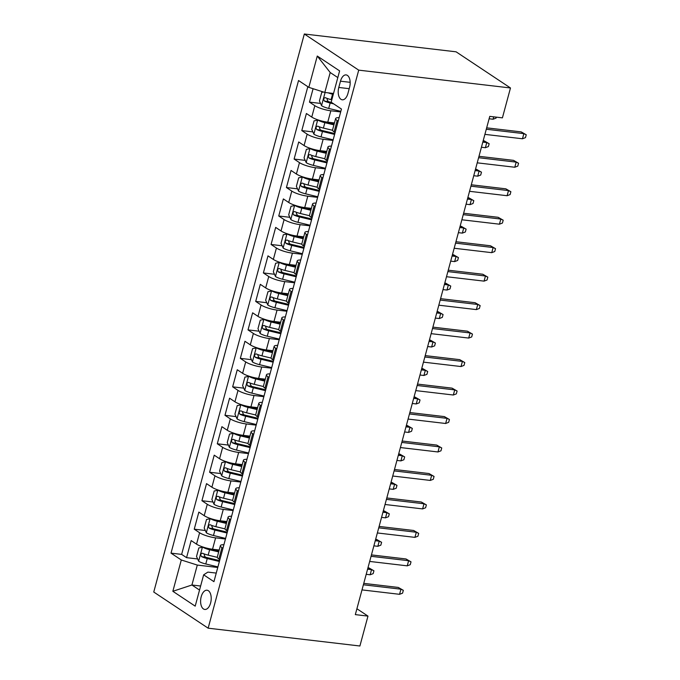 <?xml version="1.0" encoding="UTF-8"?>
<svg xmlns="http://www.w3.org/2000/svg" width="680" height="680" viewBox="0 0 680 680"><rect width="100%" height="100%" fill="white"/><g stroke="black" fill="none" stroke-linecap="round" stroke-linejoin="round"><path stroke-width="1.02" d="M210.613 602.965A9.681 5.219 -83.3 0 0 207.043 590.223A9.681 5.219 -83.3 0 0 201.203 596.708A9.681 5.219 -83.3 0 0 204.782 609.45A9.681 5.219 -83.3 0 0 210.613 602.965M304.325 34L153.756 592.034L208.148 628.184L358.717 70.142L304.325 34L456.085 51.816L510.476 87.966L358.717 70.142M313.089 88.715L309.468 102.119L320.56 103.419M334.433 122.953L327.76 122.17A12.095 2.694 -164.9 0 1 311.763 117.07L306.399 113.509L301.793 130.594L312.876 131.894M326.757 151.428L320.076 150.637A12.095 2.694 15.1 0 1 304.079 145.545L298.716 141.976L294.108 159.06L305.192 160.361M319.073 179.894L312.4 179.112A12.095 2.694 15.1 0 1 296.403 174.012L291.031 170.451L286.425 187.535L297.508 188.836M311.389 208.369L304.716 207.587A12.095 2.694 15.1 0 1 288.719 202.487L283.356 198.925L278.74 216.002L289.825 217.303M303.705 236.835L297.032 236.053A12.095 2.694 15.1 0 1 281.036 230.962L275.672 227.392L271.065 244.477L282.149 245.777M296.021 265.31L289.349 264.528A12.095 2.694 15.1 0 1 273.351 259.428L267.988 255.867L263.381 272.944L274.465 274.252M288.346 293.777L281.673 292.995A12.095 2.694 15.1 0 1 265.676 287.903L260.304 284.333L255.697 301.418L266.781 302.719M280.661 322.252L273.989 321.47A12.095 2.694 15.1 0 1 257.992 316.37L252.628 312.808L248.013 329.894L259.097 331.194M272.977 350.719L266.305 349.936A12.095 2.694 15.1 0 1 250.308 344.845L244.945 341.275L240.329 358.36L251.422 359.661M265.293 379.194L258.621 378.411A12.095 2.694 15.1 0 1 242.624 373.311L237.26 369.75L232.653 386.835L243.737 388.135M257.618 407.668L250.937 406.878A12.095 2.694 15.1 0 1 234.94 401.786L229.576 398.216L224.97 415.301L236.053 416.602M249.934 436.135L243.261 435.353A12.095 2.694 15.1 0 1 227.264 430.262L221.893 426.692L217.285 443.776L228.37 445.077M242.25 464.61L235.577 463.828A12.095 2.694 15.1 0 1 219.58 458.728L214.217 455.166L209.601 472.243L220.685 473.543M234.566 493.077L227.894 492.294A12.095 2.694 15.1 0 1 211.896 487.203L206.533 483.633L201.926 500.718L213.01 502.019M226.882 521.552L220.209 520.769A12.095 2.694 15.1 0 1 204.213 515.669L198.849 512.108L194.242 529.185L205.326 530.494M510.476 87.966L502.41 117.861L489.762 116.373L355.325 614.618L367.974 616.106L356.906 608.753M340.476 81.192L338.784 87.456A9.375 5.058 -83.3 0 0 342.252 99.798A9.375 5.058 -83.3 0 0 347.905 93.517L349.588 87.252A9.375 5.058 -83.3 0 0 346.128 74.91A9.375 5.058 -83.3 0 0 340.476 81.192L350.166 82.331M216.248 573.087L207.885 572.11L203.643 574.829L213.936 581.663L341.462 109.046L331.168 102.204L339.618 70.89L317.271 56.041L308.822 87.354L298.537 80.52L171.011 553.137L181.296 559.98L197.293 565.071L191.921 585.004L199.537 590.062M203.643 574.829L195.194 606.144L172.847 591.294L181.296 559.98M225.446 539.002L215.602 537.846A12.095 2.694 -164.9 0 1 199.606 532.755L194.242 529.185M219.206 550.018L212.534 549.236L215.602 537.846M233.129 510.535L223.286 509.379A12.095 2.694 -164.9 0 1 207.29 504.279L201.926 500.718M240.814 482.06L230.971 480.904A12.095 2.694 -164.9 0 1 214.974 475.813L209.601 472.243M248.489 453.594L238.646 452.438A12.095 2.694 -164.9 0 1 222.649 447.338L217.285 443.776M256.173 425.119L246.33 423.963A12.095 2.694 -164.9 0 1 230.333 418.872L224.97 415.301M263.857 396.652L254.014 395.497A12.095 2.694 -164.9 0 1 238.017 390.397L232.653 386.835M271.541 368.177L261.698 367.022A12.095 2.694 -164.9 0 1 245.701 361.93L240.329 358.36M279.216 339.702L269.382 338.546A12.095 2.694 -164.9 0 1 253.376 333.455L248.013 329.894M286.9 311.236L277.058 310.08A12.095 2.694 -164.9 0 1 261.06 304.98L255.697 301.418M294.584 282.761L284.741 281.605A12.095 2.694 -164.9 0 1 268.745 276.514L263.381 272.944M302.269 254.294L292.425 253.138A12.095 2.694 -164.9 0 1 276.428 248.038L271.065 244.477M309.952 225.82L300.109 224.663A12.095 2.694 -164.9 0 1 284.113 219.572L278.74 216.002M317.628 197.353L307.785 196.197A12.095 2.694 -164.9 0 1 291.788 191.097L286.425 187.535M325.312 168.878L315.469 167.722A12.095 2.694 -164.9 0 1 299.472 162.631L294.108 159.06M332.996 140.411L323.153 139.256A12.095 2.694 -164.9 0 1 307.156 134.156L301.793 130.594M340.68 111.936L330.837 110.781A12.095 2.694 -164.9 0 1 314.84 105.689L309.468 102.119M307.827 86.691L181.636 554.387L186.558 557.659L197.642 558.96M212.534 549.236A12.095 2.694 15.1 0 1 196.537 544.144L191.165 540.575L186.558 557.659M335.104 132.583L334.109 131.92A12.095 2.694 -164.9 0 1 332.546 129.956L335.623 118.567A12.095 2.694 -164.9 0 1 339.142 117.64M338.181 121.193L337.178 120.53A12.095 2.694 -164.9 0 1 335.623 118.567M330.497 149.668L329.502 149.005A12.095 2.694 -164.9 0 1 327.938 147.042A12.095 2.694 -164.9 0 1 331.457 146.115M327.938 147.042L324.861 158.431A12.095 2.694 15.1 0 0 326.425 160.395L327.42 161.058M322.813 178.143L321.819 177.48A12.095 2.694 -164.9 0 1 320.254 175.517A12.095 2.694 -164.9 0 1 323.774 174.581M320.254 175.517L317.177 186.898A12.095 2.694 15.1 0 0 318.741 188.862L319.745 189.524M315.129 206.609L314.135 205.946A12.095 2.694 -164.9 0 1 312.57 203.983A12.095 2.694 -164.9 0 1 316.089 203.056M312.57 203.983L309.502 215.373A12.095 2.694 15.1 0 0 311.066 217.337L312.06 218M307.453 235.084L306.45 234.422A12.095 2.694 -164.9 0 1 304.887 232.458A12.095 2.694 -164.9 0 1 308.405 231.531M304.887 232.458L301.818 243.848A12.095 2.694 15.1 0 0 303.382 245.811L304.376 246.466M299.769 263.551L298.775 262.888A12.095 2.694 -164.9 0 1 297.211 260.925A12.095 2.694 -164.9 0 1 300.73 259.998M297.211 260.925L294.134 272.315A12.095 2.694 15.1 0 0 295.698 274.278L296.692 274.941M292.085 292.026L291.091 291.363A12.095 2.694 -164.9 0 1 289.527 289.399A12.095 2.694 -164.9 0 1 293.046 288.473M289.527 289.399L286.45 300.789A12.095 2.694 15.1 0 0 288.014 302.753L289.017 303.416M284.401 320.493L283.407 319.829A12.095 2.694 -164.9 0 1 281.843 317.866A12.095 2.694 -164.9 0 1 285.362 316.94M281.843 317.866L278.774 329.256A12.095 2.694 15.1 0 0 280.33 331.219L281.333 331.882M276.718 348.967L275.723 348.304A12.095 2.694 -164.9 0 1 274.159 346.341A12.095 2.694 -164.9 0 1 277.678 345.414M274.159 346.341L271.091 357.731A12.095 2.694 15.1 0 0 272.654 359.695L273.649 360.357M269.042 377.434L268.039 376.779A12.095 2.694 -164.9 0 1 266.475 374.808A12.095 2.694 -164.9 0 1 270.002 373.881M266.475 374.808L263.406 386.197A12.095 2.694 15.1 0 0 264.971 388.161L265.965 388.824M261.358 405.909L260.363 405.246A12.095 2.694 -164.9 0 1 258.8 403.282A12.095 2.694 -164.9 0 1 262.319 402.356M258.8 403.282L255.723 414.673A12.095 2.694 15.1 0 0 257.286 416.636L258.281 417.299M253.674 434.384L252.679 433.721A12.095 2.694 -164.9 0 1 251.115 431.757A12.095 2.694 -164.9 0 1 254.634 430.822M251.115 431.757L248.038 443.139A12.095 2.694 15.1 0 0 249.602 445.102L250.605 445.765M245.99 462.85L244.996 462.188A12.095 2.694 -164.9 0 1 243.431 460.224A12.095 2.694 -164.9 0 1 246.95 459.298M243.431 460.224L240.363 471.614A12.095 2.694 15.1 0 0 241.927 473.577L242.922 474.24M238.315 491.325L237.311 490.662A12.095 2.694 -164.9 0 1 235.748 488.699A12.095 2.694 -164.9 0 1 239.267 487.772M235.748 488.699L232.679 500.089A12.095 2.694 15.1 0 0 234.243 502.052L235.237 502.715M230.63 519.792L229.636 519.129A12.095 2.694 -164.9 0 1 228.072 517.165A12.095 2.694 -164.9 0 1 231.591 516.239M228.072 517.165L224.995 528.556A12.095 2.694 15.1 0 0 226.559 530.519L227.553 531.182M222.947 548.267L221.952 547.604A12.095 2.694 -164.9 0 1 220.388 545.64A12.095 2.694 -164.9 0 1 223.907 544.714M220.388 545.64L217.311 557.031A12.095 2.694 15.1 0 0 218.875 558.994L219.878 559.657M337.815 77.579L330.2 72.522L324.819 92.454L308.822 87.354M333.523 93.474L324.819 92.454M367.974 616.106L359.907 646L208.148 628.184M200.625 586.024L191.921 585.004L172.847 591.294M217.761 567.477L197.293 565.071M181.636 554.387L171.011 553.137M330.2 72.522L317.271 56.041M486.293 129.243L523.855 133.645L521.203 131.894L526.244 134.784L523.855 133.645L522.469 138.771L484.908 134.368M521.203 131.894L486.667 127.84M526.244 134.784L525.479 137.632L522.469 138.771M323.391 91.996L321.733 92.395L319.43 100.938L321.606 105.731A8.015 1.785 15.1 0 0 328.703 108.434L340.833 111.358M328.21 92.846A8.015 1.785 15.1 0 0 332.546 94.197L333.276 94.376M333.081 93.423L333.506 93.525M331.823 99.781L331.083 99.603A8.015 1.785 -164.9 0 1 325.397 97.682C323.544 98.013 323.238 99.153 324.479 101.091A8.015 1.785 15.1 0 0 330.166 103.02L333.676 103.87M331.534 102.451L329.936 102.059A4.08 0.909 -164.9 0 1 328.117 101.524L327.063 99.178M496.332 117.147L496.077 118.091L493.068 119.238L489.115 118.77M493.068 119.238L493.714 116.841M478.61 157.709L516.171 162.12L513.527 160.361L518.568 163.251L516.171 162.12L514.785 167.246L477.224 162.834M513.527 160.361L478.983 156.306M518.568 163.251L517.794 166.099L514.785 167.246M470.925 186.184L508.487 190.595L505.844 188.836L510.884 191.726L508.487 190.595L507.11 195.721L469.54 191.309M505.844 188.836L471.308 184.781M510.884 191.726L510.111 194.573L507.11 195.721M463.241 214.65L500.803 219.062L498.16 217.303L503.2 220.201L500.803 219.062L499.426 224.188L461.864 219.776M498.16 217.303L463.624 213.248M503.2 220.201L502.435 223.049L499.426 224.188M455.558 243.125L493.127 247.537L490.475 245.777L495.516 248.667L493.127 247.537L491.742 252.662L454.18 248.251M490.475 245.777L455.94 241.723M495.516 248.667L494.751 251.515L491.742 252.662M318.486 120.054L314.058 120.861L311.746 129.404L313.922 134.206A8.015 1.785 15.1 0 0 321.019 136.901L333.149 139.825M323.944 121.524A4.08 0.909 15.1 0 0 324.632 121.703L334.152 124.006M317.764 119.969A8.015 1.785 15.1 0 0 324.861 122.672L333.923 124.856M332.546 130.28L323.399 128.078A8.015 1.785 -164.9 0 1 317.721 126.148C315.868 126.489 315.554 127.627 316.795 129.566A8.015 1.785 15.1 0 0 322.481 131.495L334.611 134.419M334.841 133.569L322.252 130.534A4.08 0.909 -164.9 0 1 320.433 129.99L319.379 127.653M484.126 140.828L489.166 143.718L488.393 146.566L485.384 147.704L486.769 142.579L483.191 140.718M489.166 143.718L486.769 142.579L482.817 142.12M485.384 147.704L481.431 147.245M310.802 148.529L306.374 149.337L304.07 157.879L306.238 162.681A8.015 1.785 15.1 0 0 313.335 165.376L325.474 168.3M316.26 149.999A4.08 0.909 15.1 0 0 316.948 150.178L326.468 152.473M310.08 148.444A8.015 1.785 15.1 0 0 317.177 151.138L326.238 153.323M324.861 158.755L315.724 156.553A8.015 1.785 -164.9 0 1 310.037 154.624C308.185 154.955 307.878 156.094 309.111 158.041A8.015 1.785 15.1 0 0 314.798 159.962L326.927 162.894M327.156 162.044L314.568 159.001A4.08 0.909 -164.9 0 1 312.757 158.465L311.695 156.119M476.442 169.294L481.483 172.184L480.717 175.032L477.708 176.179L479.085 171.054L475.515 169.184M481.483 172.184L479.085 171.054L475.133 170.587M477.708 176.179L473.748 175.712M303.118 176.995L298.69 177.803L296.387 186.345L298.554 191.148A8.015 1.785 15.1 0 0 305.66 193.843L317.789 196.775M308.575 178.466A4.08 0.909 15.1 0 0 309.264 178.653L318.793 180.948M302.396 176.91A8.015 1.785 15.1 0 0 309.493 179.613L318.563 181.798M317.177 187.221L308.04 185.019A8.015 1.785 -164.9 0 1 302.353 183.09C300.5 183.43 300.195 184.569 301.435 186.507A8.015 1.785 15.1 0 0 307.113 188.436L319.243 191.361M319.473 190.51L306.884 187.476A4.08 0.909 -164.9 0 1 305.074 186.932L304.019 184.594M468.758 197.769L473.798 200.659L473.034 203.507L470.024 204.646L471.41 199.529L467.831 197.659M473.798 200.659L471.41 199.529L467.449 199.061M470.024 204.646L466.072 204.187M295.443 205.47L291.006 206.278L288.702 214.82L290.878 219.623A8.015 1.785 15.1 0 0 297.976 222.317L310.106 225.242M300.892 206.941A4.08 0.909 15.1 0 0 301.589 207.119L311.108 209.415M294.721 205.385A8.015 1.785 15.1 0 0 301.818 208.08L310.879 210.264M309.493 215.696L300.356 213.494A8.015 1.785 -164.9 0 1 294.67 211.565C292.817 211.896 292.51 213.035 293.751 214.982A8.015 1.785 15.1 0 0 299.438 216.911L311.567 219.835M311.797 218.986L299.2 215.942A4.08 0.909 -164.9 0 1 297.389 215.407L296.335 213.061M461.083 226.236L466.114 229.134L465.35 231.974L462.34 233.121L463.726 227.996L460.147 226.125M466.114 229.134L463.726 227.996L459.765 227.528M462.34 233.121L458.388 232.653M447.882 271.592L485.443 276.003L482.8 274.244L487.832 277.142L485.443 276.003L484.058 281.129L446.496 276.718M482.8 274.244L448.256 270.19M487.832 277.142L487.067 279.99L484.058 281.129M287.759 233.937L283.322 234.745L281.019 243.287L283.195 248.089A8.015 1.785 15.1 0 0 290.292 250.792L302.422 253.716M293.207 235.407A4.08 0.909 15.1 0 0 293.904 235.595L303.425 237.889M287.036 233.852A8.015 1.785 15.1 0 0 294.134 236.555L303.195 238.739M301.818 244.162L292.672 241.961A8.015 1.785 -164.9 0 1 286.986 240.031C285.132 240.371 284.826 241.51 286.067 243.449A8.015 1.785 15.1 0 0 291.754 245.378L303.883 248.302M304.113 247.452L291.524 244.417A4.08 0.909 -164.9 0 1 289.705 243.882L288.651 241.536M453.398 254.711L458.439 257.601L457.665 260.449L454.656 261.596L456.042 256.471L452.463 254.6M458.439 257.601L456.042 256.471L452.089 256.003M454.656 261.596L450.704 261.128M440.198 300.067L477.76 304.478L475.116 302.719L480.156 305.609L477.76 304.478L476.374 309.604L438.812 305.192M475.116 302.719L440.572 298.664M480.156 305.609L479.383 308.457L476.374 309.604M280.075 262.412L275.647 263.219L273.343 271.762L275.51 276.565A8.015 1.785 15.1 0 0 282.608 279.259L294.738 282.183M285.532 263.882A4.08 0.909 15.1 0 0 286.221 264.061L295.74 266.356M279.352 262.327A8.015 1.785 15.1 0 0 286.45 265.022L295.511 267.206M294.134 272.637L284.988 270.436A8.015 1.785 -164.9 0 1 279.31 268.506C277.457 268.838 277.142 269.977 278.383 271.923A8.015 1.785 15.1 0 0 284.07 273.853L296.2 276.777M296.429 275.927L283.841 272.892A4.08 0.909 -164.9 0 1 282.022 272.349L280.968 270.011M445.714 283.177L450.755 286.076L449.981 288.923L446.981 290.062L448.358 284.937L444.779 283.067M450.755 286.076L448.358 284.937L444.406 284.478M446.981 290.062L443.02 289.603M432.514 328.542L470.075 332.945L467.432 331.194L472.473 334.084L470.075 332.945L468.698 338.07L431.128 333.659M467.432 331.194L432.897 327.131M472.473 334.084L471.699 336.931L468.698 338.07M272.391 290.887L267.962 291.695L265.659 300.228L267.826 305.031A8.015 1.785 15.1 0 0 274.924 307.734L287.062 310.658M277.848 292.349A4.08 0.909 15.1 0 0 278.536 292.536L288.056 294.831M271.668 290.802A8.015 1.785 15.1 0 0 278.766 293.497L287.827 295.681M286.45 301.113L277.312 298.902A8.015 1.785 -164.9 0 1 271.626 296.973C269.773 297.313 269.467 298.452 270.7 300.39A8.015 1.785 15.1 0 0 276.386 302.32L288.515 305.243M288.745 304.394L276.156 301.359A4.08 0.909 -164.9 0 1 274.346 300.824L273.292 298.477M438.031 311.652L443.071 314.543L442.306 317.39L439.297 318.537L440.674 313.412L437.104 311.542M443.071 314.543L440.674 313.412L436.721 312.945M439.297 318.537L435.336 318.07M424.83 357.008L462.4 361.42L459.748 359.661L464.788 362.55L462.4 361.42L461.014 366.546L423.453 362.134M459.748 359.661L425.212 355.606M464.788 362.55L464.023 365.398L461.014 366.546M264.707 319.353L260.278 320.161L257.975 328.703L260.151 333.506A8.015 1.785 15.1 0 0 267.249 336.2L279.378 339.125M270.164 320.824A4.08 0.909 15.1 0 0 270.852 321.002L280.381 323.298M263.984 319.269A8.015 1.785 15.1 0 0 271.091 321.963L280.151 324.148M278.766 329.579L269.628 327.377A8.015 1.785 -164.9 0 1 263.942 325.448C262.089 325.788 261.783 326.927 263.024 328.865A8.015 1.785 15.1 0 0 268.702 330.795L280.84 333.719M281.07 332.868L268.473 329.834A4.08 0.909 -164.9 0 1 266.662 329.29L265.608 326.952M430.346 340.119L435.387 343.017L434.622 345.865L431.613 347.004L432.999 341.878L429.42 340.017M435.387 343.017L432.999 341.878L429.037 341.42M431.613 347.004L427.661 346.545M417.154 385.483L454.716 389.895L452.064 388.135L457.104 391.025L454.716 389.895L453.331 395.012L415.769 390.609M452.064 388.135L417.528 384.081M457.104 391.025L456.339 393.873L453.331 395.012M257.031 347.828L252.595 348.636L250.291 357.178L252.467 361.973A8.015 1.785 15.1 0 0 259.565 364.675L271.694 367.6M262.48 349.299A4.08 0.909 15.1 0 0 263.177 349.477L272.697 351.773M256.309 347.743A8.015 1.785 15.1 0 0 263.406 350.438L272.468 352.623M271.082 358.054L261.945 355.844A8.015 1.785 -164.9 0 1 256.258 353.923C254.405 354.254 254.099 355.394 255.34 357.34A8.015 1.785 15.1 0 0 261.026 359.261L273.156 362.185M273.385 361.335L260.788 358.3A4.08 0.909 -164.9 0 1 258.978 357.765L257.924 355.419M422.671 368.594L427.703 371.484L426.938 374.332L423.929 375.479L425.315 370.353L421.736 368.483M427.703 371.484L425.315 370.353L421.362 369.886M423.929 375.479L419.976 375.012M409.471 413.95L447.032 418.361L444.388 416.602L449.429 419.5L447.032 418.361L445.646 423.487L408.085 419.075M444.388 416.602L409.844 412.548M449.429 419.5L448.656 422.339L445.646 423.487M249.348 376.295L244.919 377.102L242.607 385.645L244.783 390.447A8.015 1.785 15.1 0 0 251.88 393.142L264.01 396.066M254.804 377.765A4.08 0.909 15.1 0 0 255.493 377.944L265.013 380.248M248.625 376.21A8.015 1.785 15.1 0 0 255.723 378.913L264.784 381.098M263.406 386.521L254.26 384.319A8.015 1.785 -164.9 0 1 248.582 382.389C246.721 382.729 246.415 383.868 247.656 385.806A8.015 1.785 15.1 0 0 253.343 387.736L265.472 390.66M265.701 389.81L253.113 386.775A4.08 0.909 -164.9 0 1 251.294 386.231L250.24 383.894M414.987 397.069L420.027 399.959L419.254 402.806L416.245 403.945L417.63 398.82L414.052 396.958M420.027 399.959L417.63 398.82L413.678 398.361M416.245 403.945L412.293 403.486M401.786 442.425L439.348 446.837L436.704 445.077L441.745 447.967L439.348 446.837L437.971 451.962L400.401 447.55M436.704 445.077L402.169 441.022M441.745 447.967L440.971 450.815L437.971 451.962M241.663 404.77L237.235 405.577L234.931 414.12L237.099 418.923A8.015 1.785 15.1 0 0 244.197 421.617L256.326 424.541M247.121 406.24A4.08 0.909 15.1 0 0 247.809 406.419L257.329 408.714M240.941 404.685A8.015 1.785 15.1 0 0 248.038 407.379L257.1 409.564M255.723 414.995L246.585 412.794A8.015 1.785 -164.9 0 1 240.899 410.865C239.046 411.196 238.739 412.335 239.972 414.281A8.015 1.785 15.1 0 0 245.658 416.202L257.788 419.135M258.017 418.285L245.429 415.242A4.08 0.909 -164.9 0 1 243.619 414.707L242.556 412.361M407.303 425.536L412.344 428.425L411.57 431.273L408.57 432.421L409.947 427.295L406.376 425.425M412.344 428.425L409.947 427.295L405.994 426.827M408.57 432.421L404.608 431.953M394.102 470.892L431.664 475.303L429.021 473.543L434.061 476.442L431.664 475.303L430.287 480.429L392.725 476.017M429.021 473.543L394.485 469.489M434.061 476.442L433.296 479.289L430.287 480.429M233.979 433.236L229.551 434.044L227.248 442.587L229.415 447.389A8.015 1.785 15.1 0 0 236.521 450.083L248.65 453.016M239.436 434.707A4.08 0.909 15.1 0 0 240.125 434.894L249.645 437.189M233.257 433.151A8.015 1.785 15.1 0 0 240.354 435.854L249.416 438.039M248.038 443.462L238.901 441.26A8.015 1.785 -164.9 0 1 233.214 439.331C231.361 439.671 231.055 440.81 232.297 442.748A8.015 1.785 15.1 0 0 237.975 444.677L250.104 447.601M250.333 446.752L237.745 443.717A4.08 0.909 -164.9 0 1 235.934 443.173L234.88 440.835M399.619 454.01L404.659 456.9L403.894 459.748L400.885 460.896L402.271 455.77L398.692 453.9M404.659 456.9L402.271 455.77L398.31 455.302M400.885 460.896L396.933 460.428M386.418 499.366L423.988 503.778L421.337 502.019L426.377 504.909L423.988 503.778L422.603 508.904L385.041 504.492M421.337 502.019L386.801 497.964M426.377 504.909L425.612 507.756L422.603 508.904M226.296 461.712L221.867 462.519L219.564 471.062L221.739 475.864A8.015 1.785 15.1 0 0 228.837 478.558L240.966 481.483M231.752 463.182A4.08 0.909 15.1 0 0 232.45 463.361L241.97 465.656M225.581 461.627A8.015 1.785 15.1 0 0 232.679 464.321L241.74 466.506M240.354 471.937L231.217 469.736A8.015 1.785 -164.9 0 1 225.53 467.806C223.677 468.137 223.371 469.276 224.612 471.223A8.015 1.785 15.1 0 0 230.291 473.152L242.428 476.077M242.658 475.226L230.061 472.192A4.08 0.909 -164.9 0 1 228.25 471.648L227.197 469.302M391.935 482.477L396.975 485.375L396.21 488.223L393.201 489.362L394.587 484.237L391.008 482.366M396.975 485.375L394.587 484.237L390.626 483.777M393.201 489.362L389.249 488.894M378.743 527.833L416.304 532.244L413.661 530.485L418.693 533.384L416.304 532.244L414.919 537.37L377.357 532.958M413.661 530.485L379.117 526.431M418.693 533.384L417.928 536.231L414.919 537.37M218.62 490.178L214.183 490.994L211.88 499.528L214.055 504.331A8.015 1.785 15.1 0 0 221.153 507.034L233.282 509.958M224.069 491.648A4.08 0.909 15.1 0 0 224.766 491.835L234.285 494.131M217.898 490.093A8.015 1.785 15.1 0 0 224.995 492.796L234.056 494.981M232.679 500.412L223.533 498.202A8.015 1.785 -164.9 0 1 217.847 496.272C215.994 496.613 215.688 497.752 216.929 499.69A8.015 1.785 15.1 0 0 222.615 501.619L234.745 504.543M234.974 503.693L222.385 500.659A4.08 0.909 -164.9 0 1 220.566 500.123L219.512 497.777M384.26 510.952L389.3 513.842L388.526 516.689L385.517 517.837L386.903 512.712L383.325 510.841M389.3 513.842L386.903 512.712L382.95 512.244M385.517 517.837L381.565 517.369M371.059 556.308L408.62 560.719L405.977 558.96L411.017 561.85L408.62 560.719L407.235 565.845L369.673 561.433M405.977 558.96L371.433 554.906M411.017 561.85L410.244 564.697L407.235 565.845M210.936 518.653L206.507 519.461L204.195 528.003L206.371 532.806A8.015 1.785 15.1 0 0 213.469 535.5L225.599 538.424M216.393 520.123A4.08 0.909 15.1 0 0 217.081 520.302L226.601 522.597M210.214 518.568A8.015 1.785 15.1 0 0 217.311 521.262L226.372 523.447M224.995 528.879L215.849 526.677A8.015 1.785 -164.9 0 1 210.171 524.748C208.318 525.079 208.004 526.218 209.244 528.164A8.015 1.785 15.1 0 0 214.931 530.094L227.06 533.018M227.29 532.168L214.702 529.134A4.08 0.909 -164.9 0 1 212.882 528.59L211.828 526.252M376.575 539.418L381.616 542.317L380.842 545.164L377.842 546.303L379.219 541.178L375.64 539.317M381.616 542.317L379.219 541.178L375.267 540.719M377.842 546.303L373.881 545.844M363.375 584.783L400.936 589.186L398.293 587.435L403.333 590.325L400.936 589.186L399.559 594.312L361.99 589.9M398.293 587.435L363.757 583.372M403.333 590.325L402.56 593.173L399.559 594.312M203.252 547.128L198.823 547.935L196.52 556.478L198.688 561.272A8.015 1.785 15.1 0 0 205.785 563.975L217.923 566.899M208.709 548.598A4.08 0.909 15.1 0 0 209.397 548.777L218.917 551.072M202.53 547.043A8.015 1.785 15.1 0 0 209.627 549.737L218.688 551.922M217.311 557.354L208.173 555.144A8.015 1.785 -164.9 0 1 202.487 553.214C200.634 553.554 200.328 554.693 201.56 556.631A8.015 1.785 15.1 0 0 207.247 558.56L219.376 561.485M219.606 560.635L207.018 557.6A4.08 0.909 -164.9 0 1 205.207 557.064L204.153 554.718M368.892 567.894L373.932 570.784L373.167 573.631L370.158 574.779L371.535 569.653L367.965 567.783M373.932 570.784L371.535 569.653L367.582 569.185M370.158 574.779L366.197 574.311M220.209 520.769L223.286 509.379M227.894 492.294L230.971 480.904M235.577 463.828L238.646 452.438M243.261 435.353L246.33 423.963M250.937 406.878L254.014 395.497M258.621 378.411L261.698 367.022M266.305 349.936L269.382 338.546M273.989 321.47L277.058 310.08M281.673 292.995L284.741 281.605M289.349 264.528L292.425 253.138M297.032 236.053L300.109 224.663M304.716 207.587L307.785 196.197M312.4 179.112L315.469 167.722M320.076 150.637L323.153 139.256M327.76 122.17L330.837 110.781M311.763 117.07L314.84 105.689M196.537 544.144L199.606 532.755M204.213 515.669L207.29 504.279M211.896 487.203L214.974 475.813M219.58 458.728L222.649 447.338M227.264 430.262L230.333 418.872M234.94 401.786L238.017 390.397M242.624 373.311L245.701 361.93M250.308 344.845L253.376 333.455M257.992 316.37L261.06 304.98M265.676 287.903L268.745 276.514M273.351 259.428L276.428 248.038M281.036 230.962L284.113 219.572M288.719 202.487L291.788 191.097M296.403 174.012L299.472 162.631M304.079 145.545L307.156 134.156M334.109 131.92L337.178 120.53M326.425 160.395L329.502 149.005M318.741 188.862L321.819 177.48M311.066 217.337L314.135 205.946M303.382 245.811L306.45 234.422M295.698 274.278L298.775 262.888M288.014 302.753L291.091 291.363M280.33 331.219L283.407 319.829M272.654 359.695L275.723 348.304M264.971 388.161L268.039 376.779M257.286 416.636L260.363 405.246M249.602 445.102L252.679 433.721M241.927 473.577L244.996 462.188M234.243 502.052L237.311 490.662M226.559 530.519L229.636 519.129M218.875 558.994L221.952 547.604M349.205 88.68L338.784 87.456M325.091 92.48L321.547 105.612M330.166 103.02L328.703 108.434M332.546 94.197L331.083 99.603M328.117 101.524L324.479 101.091M317.671 119.994L313.871 134.088M322.481 131.495L321.019 136.901M324.861 122.672L323.399 128.078M320.433 129.99L316.795 129.566M309.986 148.461L306.187 162.554M314.798 159.962L313.335 165.376M317.177 151.138L315.724 156.553M312.757 158.465L309.111 158.041M302.302 176.936L298.503 191.029M307.113 188.436L305.66 193.843M309.493 179.613L308.04 185.019M305.074 186.932L301.435 186.507M294.627 205.403L290.819 219.496M299.438 216.911L297.976 222.317M301.818 208.08L300.356 213.494M297.389 215.407L293.751 214.982M286.943 233.877L283.135 247.971M291.754 245.378L290.292 250.792M294.134 236.555L292.672 241.961M289.705 243.882L286.067 243.449M279.259 262.352L275.459 276.445M284.07 273.853L282.608 279.259M286.45 265.022L284.988 270.436M282.022 272.349L278.383 271.923M271.575 290.819L267.775 304.912M276.386 302.32L274.924 307.734M278.766 293.497L277.312 298.902M274.346 300.824L270.7 300.39M263.891 319.294L260.091 333.387M268.702 330.795L267.249 336.2M271.091 321.963L269.628 327.377M266.662 329.29L263.024 328.865M256.216 347.76L252.407 361.853M261.026 359.261L259.565 364.675M263.406 350.438L261.945 355.844M258.978 357.765L255.34 357.34M248.531 376.236L244.732 390.328M253.343 387.736L251.88 393.142M255.723 378.913L254.26 384.319M251.294 386.231L247.656 385.806M240.848 404.702L237.048 418.795M245.658 416.202L244.197 421.617M248.038 407.379L246.585 412.794M243.619 414.707L239.972 414.281M233.163 433.177L229.364 447.27M237.975 444.677L236.521 450.083M240.354 435.854L238.901 441.26M235.934 443.173L232.297 442.748M225.488 461.644L221.68 475.745M230.291 473.152L228.837 478.558M232.679 464.321L231.217 469.736M228.25 471.648L224.612 471.223M217.804 490.118L213.996 504.212M222.615 501.619L221.153 507.034M224.995 492.796L223.533 498.202M220.566 500.123L216.929 499.69M210.12 518.593L206.32 532.687M214.931 530.094L213.469 535.5M217.311 521.262L215.849 526.677M212.882 528.59L209.244 528.164M202.436 547.06L198.636 561.153M207.247 558.56L205.785 563.975M209.627 549.737L208.173 555.144M205.207 557.064L201.56 556.631"/></g></svg>
